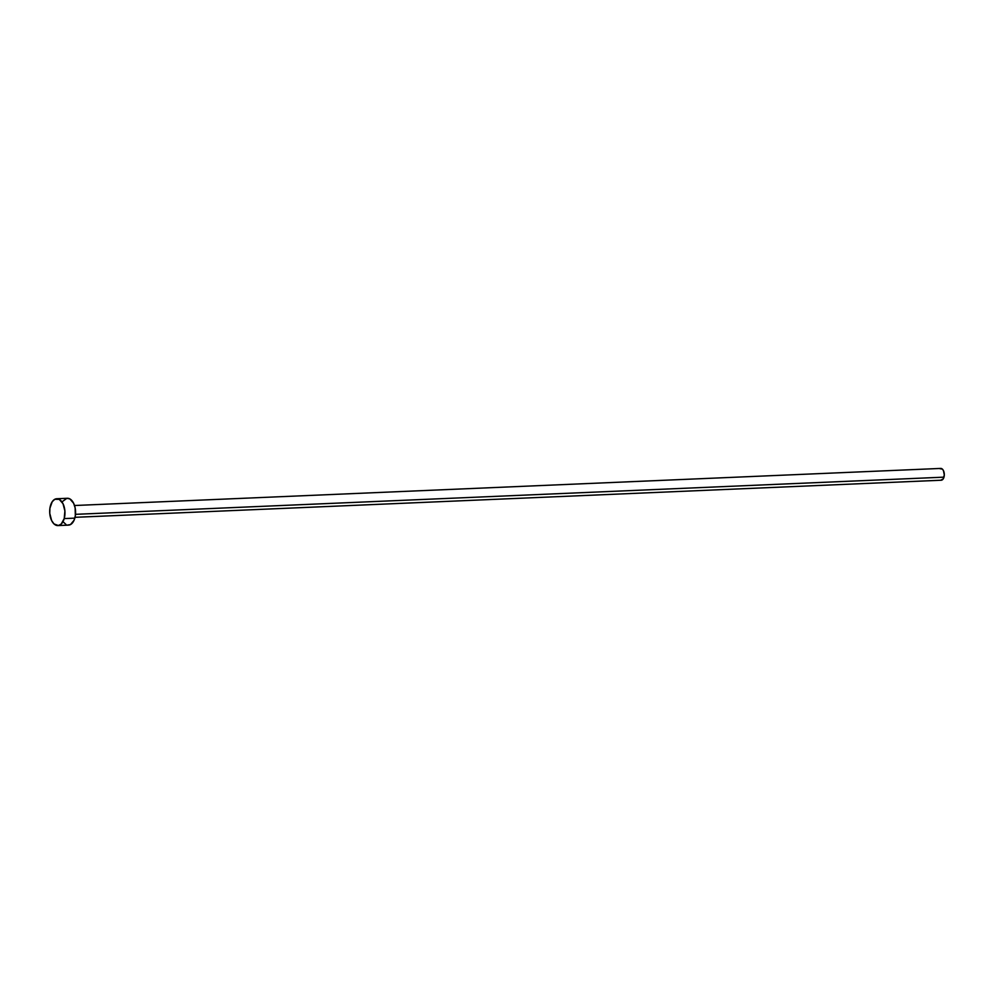 <?xml version="1.0" encoding="UTF-8"?>
<svg xmlns="http://www.w3.org/2000/svg" width="994" height="994" viewBox="0 0 994 994"><rect width="100%" height="100%" fill="white"/><g stroke="black" fill="none" stroke-linecap="round" stroke-linejoin="round"><path stroke-width="1.49" d="M75.022 517.315L941.194 480.226A5.914 3.355 -92.5 0 0 943.977 477.157L75.494 514.333L943.977 477.157A5.914 3.355 -92.5 0 0 940.684 468.422L74.525 505.511M64.212 518.582A13.431 7.629 87.5 0 1 57.901 525.577A13.431 7.629 87.5 0 1 50.446 505.735A13.431 7.629 87.5 0 1 56.757 498.739A13.431 7.629 87.5 0 1 64.212 518.582L74.823 518.135L64.212 518.582L61.218 524.049L58.397 525.528L54.011 523.937L51.638 520.583L49.762 513.364L49.924 508.158L52.235 501.709L54.807 499.286L59.23 499.348L63.02 503.734L64.896 510.953L64.212 518.582M57.901 525.577L68.511 525.118A13.431 7.629 -92.5 0 0 74.823 518.135A13.431 7.629 -92.5 0 0 67.356 498.28L56.757 498.739M62.833 501.262L66.859 498.329L69.841 498.889L73.631 503.275L75.146 507.922L75.333 515.712L74.041 520.309L70.462 524.583L67.505 525.056M66.026 524.509L63.343 522.012M939.827 468.659L942.399 469.143L943.455 470.622L944.3 474.958L943.182 478.922L940.759 480.201"/></g></svg>
